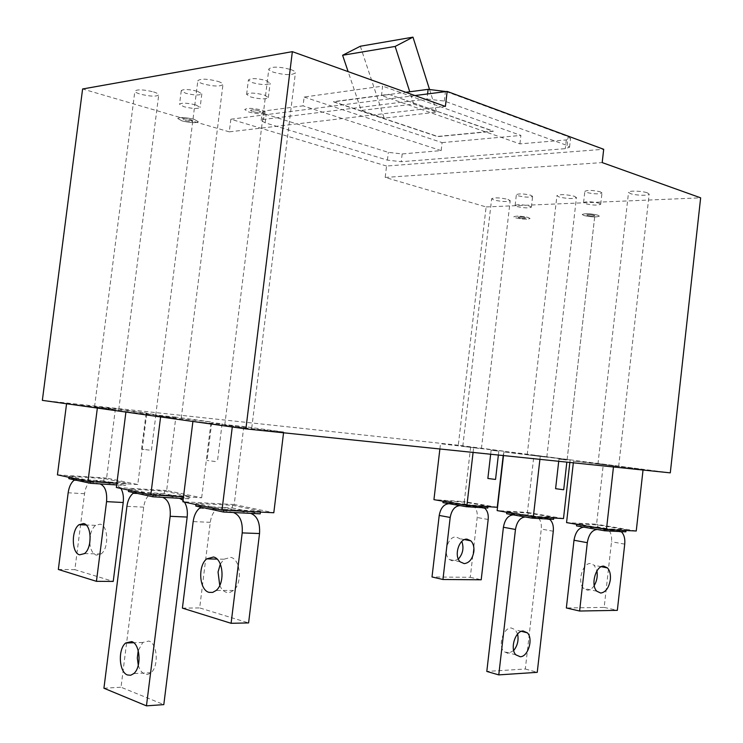 <?xml version="1.0" encoding="UTF-8"?>
<svg xmlns="http://www.w3.org/2000/svg" width="743" height="743" viewBox="0 0 743 743"><rect width="100%" height="100%" fill="white"/><g stroke="black" fill="none" stroke-linecap="round" stroke-linejoin="round"><path stroke-width="0.56" stroke-dasharray="3.71 2.79" d="M149.278 450.128L141.597 449.097L149.278 450.128M190.886 119.744L192.892 120.858C191.843 121.564 189.289 121.443 185.23 120.496L183.196 119.382C184.255 118.666 186.818 118.787 190.886 119.744L192.892 120.858C191.843 121.564 189.289 121.443 185.23 120.496L183.196 119.382C184.255 118.666 186.818 118.787 190.886 119.744M194.099 119.317L198.344 121.676C196.106 123.18 190.682 122.929 182.072 120.914L177.735 118.536C179.982 117.022 185.434 117.283 194.099 119.317L198.344 121.676C196.106 123.18 190.682 122.929 182.072 120.914L177.735 118.536C179.982 117.022 185.434 117.283 194.099 119.317M195.901 104.958L200.136 107.41C197.889 109.007 192.465 108.766 183.865 106.704L179.546 104.234C181.803 102.627 187.255 102.868 195.901 104.958M670.288 472.854L458.292 445.224L486.117 206.935L385.19 177.438L386.555 166.033L603.697 149.287M385.19 177.438L602.192 162.587M574.367 196.245L576.438 197.554C573.317 199.031 567.531 198.836 559.07 196.969L556.934 195.641C560.055 194.164 565.86 194.36 574.367 196.245M507.943 199.375L510.2 200.684C507.423 201.994 502.017 201.771 493.984 200.034L491.671 198.706C494.439 197.397 499.872 197.619 507.943 199.375M530.725 195.223L532.62 196.366C530.121 197.564 525.357 197.387 518.298 195.836L516.366 194.685C518.865 193.486 523.648 193.672 530.725 195.223M600.26 191.805L601.988 192.939C599.174 194.294 594.056 194.137 586.617 192.474L584.852 191.332C587.657 189.967 592.793 190.134 600.26 191.805M647.292 192.808L649.168 194.099C649.391 195.883 635.646 195.502 630.473 193.607L628.541 192.298C628.234 190.514 642.138 190.886 647.292 192.808M486.117 206.935L700.649 197.833M220.039 423.547L211.736 422.507L220.039 423.547M566.194 460.001L558.968 459.1L566.194 460.001M497.866 451.066L491.123 450.221L497.866 451.066M66.601 403.495L97.379 407.796L146.789 413.08L115.416 408.743L66.564 403.765M603.316 464.254L643.094 469.437L573.522 461.124L603.316 464.254L596.573 524.224L566.556 522.598M533.957 455.208L570.141 459.926L503.903 452.004L533.957 455.208L527.409 512.419L497.141 510.59M503.717 451.261L440.506 443.71L503.717 451.261L503.215 455.543M175.85 417.102L125.948 411.789L160.627 416.637L211.077 421.968L175.85 417.102L166.646 490.529L201.659 497.782L183.502 496.742M192.939 421.151L232.318 426.658L283.659 432.008L243.815 426.501L192.901 421.457M153.782 414.371L146.102 413.414L153.782 414.371M458.292 445.224L42.351 400.366M153.522 91.928C156.977 93.005 158.714 94.008 158.723 94.928C156.244 96.776 150.058 96.497 140.186 94.101C136.675 93.014 134.901 92.002 134.873 91.064C137.371 89.216 143.594 89.504 153.522 91.928M217.968 81.396C221.312 82.51 222.974 83.56 222.965 84.544C220.142 86.708 213.482 86.476 202.978 83.848C199.57 82.733 197.861 81.665 197.852 80.662C200.684 78.489 207.39 78.73 217.968 81.396M290.68 69.517C293.875 70.659 295.454 71.755 295.417 72.805C292.185 75.377 284.95 75.201 273.721 72.294C270.452 71.142 268.827 70.037 268.845 68.96C272.096 66.378 279.377 66.564 290.68 69.517M197.619 91.324L201.836 93.859C199.579 95.541 194.155 95.327 185.564 93.219L181.255 90.655C183.521 88.965 188.982 89.188 197.619 91.324M266.096 80.541L270.127 83.197C267.554 85.176 261.685 85.008 252.527 82.677L248.403 79.993C250.995 78.006 256.892 78.191 266.096 80.541M386.555 166.033L230.859 119.214L229.29 131.855L445.373 106.444M229.29 131.855L82.603 88.984M230.859 119.214L414.975 95.559M426.965 99.06L444.305 101.029L567.123 145.461L569.537 147.225L565.302 148.665L401.248 161.714L387.409 160.126L265.158 122.827L261.174 120.477L263.542 119.437L426.965 99.06L427.578 93.943M304.147 97.036L442.104 142.61L441.156 150.606L402.177 153.94L388.338 152.352L266.208 114.394L262.223 111.979L264.601 110.911L303.07 105.84L304.147 97.036L382.617 86.132L381.493 95.494L405.827 92.29M446.116 91.556L568.135 136.619L570.54 138.43L566.305 139.925L519.914 143.882L381.493 95.494M519.914 143.882L520.899 135.421L382.617 86.132M442.104 142.61L520.899 135.421M441.156 150.606L303.07 105.84M388.933 94.324L493.296 131.093L437.673 136.433L333.468 101.652L388.933 94.324L493.278 131.307L437.646 136.638L333.44 101.865L388.905 94.556M360.327 46.242L384.177 118.137L436.708 112.137L413.721 104.057L361.237 110.466L348.133 71.625M384.177 118.137L361.237 110.466M413.721 104.057L409.755 91.77M429.454 89.216L436.708 112.137M262.418 110.252L266.477 112.713C263.923 114.487 258.062 114.264 248.877 112.054L244.726 109.565C247.289 107.781 253.187 108.014 262.418 110.252L266.477 112.713C263.923 114.487 258.062 114.264 248.877 112.054L244.726 109.565C247.289 107.781 253.187 108.014 262.418 110.252M258.805 110.735L260.728 111.896C259.521 112.732 256.762 112.63 252.434 111.58L250.493 110.419C251.691 109.574 254.468 109.685 258.805 110.735L260.728 111.896C259.521 112.732 256.762 112.63 252.434 111.58L250.493 110.419C251.691 109.574 254.468 109.685 258.805 110.735M524.855 217.56L525.756 218.061C524.586 218.553 522.338 218.461 519.013 217.755L518.103 217.253C519.273 216.752 521.521 216.854 524.855 217.56L525.756 218.061C524.586 218.553 522.338 218.461 519.013 217.755L518.103 217.253C519.273 216.752 521.521 216.854 524.855 217.56M528.162 217.448L530.065 218.507C527.586 219.566 522.812 219.352 515.753 217.866L513.803 216.798C516.283 215.739 521.066 215.953 528.162 217.448L530.065 218.507C527.586 219.566 522.812 219.352 515.753 217.866L513.803 216.798C516.283 215.739 521.066 215.953 528.162 217.448M113.187 409.189L94.537 406.876L113.187 409.189M544.591 456.954L527.214 454.781L544.591 456.954M246.574 427.736L224.776 424.996L246.574 427.736M175.812 417.891L155.724 415.383L175.812 417.891M616.644 466.372L597.948 464.022L616.644 466.372M479.021 448.391L462.778 446.367L479.021 448.391M597.623 215.089L599.36 216.139C596.564 217.346 591.437 217.151 583.989 215.554L582.206 214.495C585.001 213.287 590.146 213.492 597.623 215.089L599.36 216.139C596.564 217.346 591.437 217.151 583.989 215.554L582.206 214.495C585.001 213.287 590.146 213.492 597.623 215.089M593.991 215.219L594.809 215.711C593.499 216.278 591.084 216.185 587.574 215.433L586.747 214.931C588.057 214.365 590.471 214.458 593.991 215.219L594.809 215.711C593.499 216.278 591.084 216.185 587.574 215.433L586.747 214.931C588.057 214.365 590.471 214.458 593.991 215.219M115.416 408.743L106.602 478.074L137.771 484.538L146.789 413.08M137.771 484.538L116.892 483.219M106.602 478.074L57.434 474.833M104.02 478.529L103.723 480.87L125.743 485.504L126.041 483.117L104.02 478.529L69.136 476.244L90.85 480.879L90.757 481.566M126.041 483.117L90.85 480.879M116.567 484.938L94.63 480.284L90.33 481.408C87.321 483.879 85.389 487.975 84.553 493.705L74.857 569.649L113.233 581.416M120.933 488.457L116.67 484.956L125.743 485.504M89.773 542.827C90.405 549.597 92.569 553.702 96.256 555.142L101.104 553.953C109.082 548.436 108.32 525.44 100.194 524.177L95.55 525.347C92.921 527.521 91.12 531.069 90.163 536M103.723 480.87L78.201 479.235L74.662 479.885M99.999 483.907L78.201 479.235L68.83 478.631M58.335 569.454L74.857 569.649M68.997 477.312L69.136 476.244M201.659 497.782L211.077 421.968M166.646 490.529L116.354 487.473M164.463 491.123L164.147 493.603L188.889 498.813L189.205 496.278L164.463 491.123L128.78 488.978L153.234 494.197L153.132 494.996M189.205 496.278L153.234 494.197M138.282 665.226C139.647 669.898 141.783 672.852 144.69 674.105L147.894 674.356L150.987 672.703C159.039 666.434 157.405 643.262 148.832 641.051L142.786 642.444L138.226 650.636M179.518 498.284L154.85 493.055L149.687 494.466C146.52 497.132 144.523 501.367 143.687 507.163L121.025 687.229L163.804 704.624M184.459 502.082L183.057 500.327M162.587 497.327L138.059 492.07L134.084 492.72M103.927 688.232L121.025 687.229M164.147 493.603L128.455 491.504M188.889 498.813L183.289 498.497M128.632 490.111L128.78 488.978M283.557 432.788L283.659 432.008M243.815 426.501L234.203 504.534L273.805 512.754M234.203 504.534L182.88 501.748M260.412 512.076L260.524 511.147L232.522 505.305L196.124 503.345L223.884 509.271L223.764 510.227M260.524 511.147L223.884 509.271M250.66 513.367L222.724 507.45L216.445 509.243C213.157 512.113 211.105 516.478 210.278 522.32L199.672 607.923L248.589 622.922M219.752 585.465C221.395 589.171 223.624 591.465 226.429 592.347L230.042 592.366L233.516 590.434C242.682 583.301 240.556 558.996 230.739 557.361L223.959 559.219L220.327 564.086M232.522 505.305L232.197 507.943L205.588 506.559L201.112 507.19M232.197 507.943L260.199 513.84M233.413 512.521L205.588 506.559L195.79 506.048M182.397 608.127L199.672 607.923M195.976 504.553L196.124 503.345M613.458 466.966L613.523 466.363M643.094 469.437L643.029 470.031M573.336 462.815L573.522 461.124M636.249 531.004L596.573 524.224M604.886 529.23L604.941 528.7L626.08 529.778L597.948 524.967L576.707 523.824L576.652 524.344M604.941 528.7L576.707 523.824M597.131 529.471L618.306 530.53L621.102 531.598M625.847 531.83L605.071 528.245L608.554 529.908C610.997 532.61 611.981 536.557 611.517 541.749L604.17 607.393L566.352 607.969M626.08 529.778L625.996 530.483M594.233 585.549C592.255 588.567 590.016 590.118 587.518 590.211L583.58 588.382C577.079 582.271 582.586 562.692 590.518 563.547L594.289 565.312L596.926 570.912M583.849 527.159L605.071 528.245L597.725 526.982L576.475 525.877M604.17 607.393L617.34 610.347M597.725 526.982L597.948 524.967M539.91 459.35L540.198 456.759M570.141 459.926L569.853 462.452M503.494 455.57L503.903 452.004M563.491 518.577L527.409 512.419M532.378 516.682L532.434 516.171L553.804 517.416L528.236 513.041L506.81 511.751L506.754 512.252M532.434 516.171L506.81 511.751M525.329 516.97L546.727 518.187L549.421 519.134M513.692 650.524L508.258 653.487L503.903 651.592C497.708 645.676 503.336 627.566 511.184 627.956L515.382 629.785L517.602 634.039M513.274 514.871L534.691 516.116L538.22 517.732C540.7 520.341 541.712 524.121 541.275 529.072L525.31 669.006L486.804 671.431M525.31 669.006L537.245 672.341M553.581 519.376L528.013 514.964L506.587 513.71M528.013 514.964L528.236 513.041M553.804 517.416L553.73 518.02M470.663 446.952L464.291 501.646L433.94 499.649M439.884 448.986L440.506 443.71M473.087 452.422L473.597 448.038M497.253 507.274L464.291 501.646M466.474 505.277L466.53 504.794L488.012 506.159L464.663 502.166L443.172 500.763L443.116 501.237M466.53 504.794L443.172 500.763M460.047 505.602L481.538 506.949L484.13 507.803M487.789 508.036L470.551 505.064L474.099 506.633C476.597 509.15 477.628 512.772 477.201 517.509L470.273 577.311L432.008 576.967M488.012 506.159L487.947 506.689M458.347 559.08L453.258 561.262L449.264 559.498C442.633 553.795 448.057 536.056 456.091 536.994L459.917 538.684L461.821 541.415M449.051 503.689L470.551 505.064L464.449 504.005L442.949 502.63M470.273 577.311L481.204 579.772M464.449 504.005L464.663 502.166M215.331 461.542L207.028 460.419L215.331 461.542M264.313 95.011L268.344 97.565C265.79 99.451 259.92 99.256 250.753 96.98L246.62 94.398C249.193 92.513 255.09 92.717 264.313 95.011M563.714 489.683L555.597 488.68M598.979 203.145L600.706 204.241C597.901 205.514 592.784 205.347 585.335 203.712L583.561 202.607C586.366 201.325 591.502 201.502 598.979 203.145M495.553 479.384L487.863 478.446M529.48 206.052L531.375 207.148C528.886 208.281 524.112 208.086 517.063 206.563L515.122 205.449C517.602 204.325 522.394 204.52 529.48 206.052M264.601 110.911L263.542 119.437M444.305 101.029L445.41 91.649M567.123 145.461L568.135 136.619M566.305 139.925L565.302 148.665M402.177 153.94L401.248 161.714M387.409 160.126L388.338 152.352M265.158 122.827L266.208 114.394M84.553 493.705L68.161 492.785M143.687 507.163L126.923 506.336M210.278 522.32L193.161 521.595M624.724 544.136L611.517 541.749M553.284 531.236L541.275 529.072M488.179 519.487L477.201 517.509M151.442 450.212L155.928 414.557M201.836 93.859L200.136 107.41M181.255 90.655L179.546 104.234M141.597 449.097L146.102 413.414M569.537 147.225L570.54 138.43M261.174 120.477L262.223 111.979M268.344 97.565L270.127 83.197M118.75 409.69L158.723 94.928M531.375 207.148L532.62 196.366M546.811 457.149L576.438 197.554M251.719 428.163L295.417 72.805M181.199 418.365L222.965 84.544M618.659 466.539L649.168 194.099M481.418 448.605L510.2 200.684M600.706 204.241L601.988 192.939M222.101 423.724L217.411 461.598M567.076 460.075L594.809 215.711L566.835 462.137M498.813 451.15L498.367 455.041M95.55 525.347L86.123 524.995M90.33 481.408L73.938 480.377M142.786 642.444L133.703 642.741M149.687 494.466L132.913 493.501M223.959 559.219L217.049 559.089M216.445 509.243L199.328 508.37M601.31 566.705L594.289 565.312M621.78 532.192L608.554 529.908M521.428 631.327L515.382 629.785M550.247 519.812L538.22 517.732M464.579 539.604L459.917 538.684M485.086 508.537L474.099 506.633M224.776 424.996L268.845 68.96M558.968 459.1L558.717 461.301M94.537 406.876L134.873 91.064M597.948 464.022L628.541 192.298M515.865 654.843L503.903 651.592M527.214 454.781L556.934 195.641M155.724 415.383L197.852 80.662M101.104 553.953L84.461 553.609M491.123 450.221L490.659 454.242M515.122 205.449L516.366 194.685M233.516 590.434L216.157 590.453M246.62 94.398L248.403 79.993M460.214 561.857L449.264 559.498M211.736 422.507L207.028 460.419M462.778 446.367L491.671 198.706M583.561 202.607L584.852 191.332M596.815 591.224L583.58 588.382M150.987 672.703L133.777 673.576"/><path stroke-width="1.11" d="M603.697 149.287L602.192 162.587L700.649 197.833L670.288 472.854L245.896 428.887L292.352 51.657L445.373 106.444L447.156 91.426L603.697 149.287M292.352 51.657L82.603 88.984L42.351 400.366L245.896 428.887M414.975 95.559L447.156 91.426M405.827 92.29L428.126 89.346L446.116 91.556M348.133 71.625L342.607 55.27L360.327 46.242L412.978 37.15L429.454 89.216M342.607 55.27L395.155 46.438L412.978 37.15M409.755 91.77L395.155 46.438M116.892 483.219L87.99 481.39L97.352 408.074M66.564 403.765L57.434 474.833L87.99 481.39M74.662 479.885L73.938 480.377C70.929 482.866 69.006 486.999 68.161 492.785L58.335 569.454L96.441 581.332L113.233 581.416L123.217 502.509C123.83 496.872 123.069 492.182 120.933 488.457M116.567 484.938L90.535 483.312L90.757 481.566M90.163 536L89.773 542.827M83.625 523.536L79.009 524.725C71.124 530.149 71.551 553.163 79.631 554.807L84.461 553.609C92.401 548.028 91.705 524.809 83.625 523.536M96.441 581.332L106.565 501.636C107.252 491.875 105.06 485.959 99.999 483.907M68.997 477.312L68.83 478.631L90.535 483.312M125.911 412.077L116.354 487.473L150.801 494.866L160.59 416.934M183.502 496.742L150.801 494.866M138.226 650.636L137.316 657.964L138.282 665.226M134.084 492.72L132.913 493.501C129.765 496.194 127.768 500.466 126.923 506.336L103.927 688.232L146.455 705.85L163.804 704.624L187.171 517.063C187.803 511.073 186.902 506.085 184.459 502.082M183.057 500.327L179.518 498.284L152.909 496.788L153.132 494.996M131.706 641.59L125.688 642.992C117.71 649.141 118.973 672.341 127.508 674.988L130.694 675.248L133.777 673.576C141.802 667.251 140.232 643.828 131.706 641.59M146.455 705.85L170.166 516.301C170.834 505.909 168.308 499.593 162.587 497.327M183.289 498.497L179.518 498.284M128.632 490.111L128.455 491.504L152.909 496.788M192.901 421.457L182.88 501.748L221.999 510.144L273.805 512.754L283.557 432.788M221.999 510.144L232.28 426.974M201.112 507.19L199.328 508.37C196.05 511.277 193.988 515.688 193.161 521.595L182.397 608.127L231.101 623.303L248.589 622.922L259.53 533.539C260.161 522.561 257.199 515.846 250.66 513.367L223.541 512.038L223.764 510.227M220.327 564.086L218.052 571.999L219.752 585.465M260.412 512.076L260.199 513.84L250.66 513.367M213.464 557.009L206.703 558.885C197.61 565.878 199.273 590.267 209.089 592.375L212.693 592.403L216.157 590.453C225.296 583.236 223.244 558.652 213.464 557.009M231.101 623.303L242.209 532.907C242.859 521.809 239.924 515.02 233.413 512.521M195.976 504.553L195.79 506.048L223.541 512.038M643.029 470.031L636.249 531.004L606.446 529.499L613.458 466.966M606.446 529.499L566.556 522.598L573.336 462.815M621.102 531.598L621.78 532.192C624.213 534.923 625.188 538.898 624.724 544.136L617.34 610.347L579.605 611.025L587.295 542.687C588.744 534.44 592.022 530.038 597.131 529.471L576.475 525.877L576.652 524.344M603.762 566.157L607.514 567.931C609.864 570.643 610.802 574.553 610.337 579.67C608.963 587.769 605.759 592.227 600.743 593.063L596.815 591.224C590.323 585.075 595.84 565.312 603.762 566.157M625.996 530.483L625.847 531.83L604.709 530.79L597.131 529.471M604.709 530.79L604.886 529.23M596.926 570.912C597.781 576.15 596.88 581.026 594.233 585.549M579.605 611.025L566.352 607.969L574.005 540.245C575.453 532.072 578.732 527.706 583.849 527.159M569.853 462.452L563.491 518.577L533.335 516.849L539.91 459.35M533.335 516.849L497.141 510.59L503.494 455.57M523.165 630.993L527.354 632.832C533.539 638.664 528.152 656.877 520.221 656.738L515.865 654.843C509.689 648.89 515.317 630.621 523.165 630.993M549.421 519.134L550.247 519.812C552.718 522.44 553.73 526.248 553.284 531.236L537.245 672.341L498.776 674.885L515.466 529.471C516.896 521.623 520.184 517.453 525.329 516.97L506.587 513.71L506.754 512.252M517.602 634.039C518.828 640.187 517.527 645.686 513.692 650.524M498.776 674.885L486.804 671.431L503.41 527.251C504.831 519.468 508.119 515.345 513.274 514.871M553.73 518.02L553.581 519.376L532.202 518.168L525.329 516.97M532.202 518.168L532.378 516.682M503.215 455.543L497.253 507.274L466.929 505.361L433.94 499.649L439.884 448.986M466.929 505.361L473.087 452.422M484.13 507.803L485.086 508.537C487.575 511.063 488.606 514.713 488.179 519.487L481.204 579.772L442.949 579.494L450.193 517.453C451.595 509.977 454.883 506.029 460.047 505.602L442.949 502.63L443.116 501.237M467.059 539.158L470.886 540.858C473.291 543.374 474.275 546.959 473.848 551.622C472.511 558.977 469.297 562.971 464.217 563.621L460.214 561.857C453.601 556.117 459.025 538.229 467.059 539.158M487.947 506.689L487.789 508.036L466.307 506.698L460.047 505.602M466.307 506.698L466.474 505.277M461.821 541.415C464.069 548 462.908 553.879 458.347 559.08M442.949 579.494L432.008 576.967L439.215 515.438C440.608 508.017 443.887 504.098 449.051 503.689M558.717 461.301L555.597 488.68L562.832 489.665L563.714 489.683L566.835 462.137M490.659 454.242L487.863 478.446L494.597 479.346L495.553 479.384L498.367 455.041M428.126 89.346L427.578 93.943M123.217 502.509L106.565 501.636M187.171 517.063L170.166 516.301M259.53 533.539L242.209 532.907M587.295 542.687L574.005 540.245M515.466 529.471L503.41 527.251M450.193 517.453L439.215 515.438M86.123 524.995L79.009 524.725M133.703 642.741L125.688 642.992M217.049 559.089L206.703 558.885M607.514 567.931L601.31 566.705M527.354 632.832L521.428 631.327M470.886 540.858L464.579 539.604"/></g></svg>
